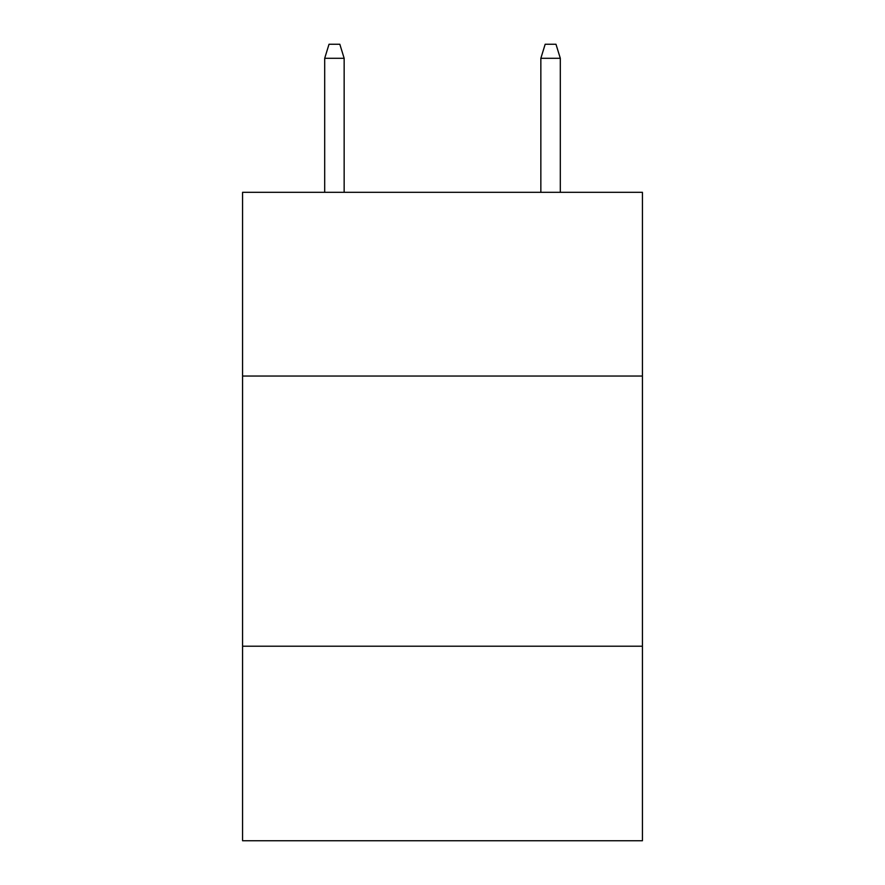 <?xml version="1.0" encoding="UTF-8"?>
<svg xmlns="http://www.w3.org/2000/svg" width="885" height="885" viewBox="0 0 885 885"><rect width="100%" height="100%" fill="white"/><g stroke="black" fill="none" stroke-linecap="round" stroke-linejoin="round"><path stroke-width="1.33" d="M642.433 376.036L642.433 192.31L242.567 192.31L242.567 376.036L642.433 376.036L642.433 840.75L242.567 840.75L242.567 376.036M642.433 646.216L242.567 646.216M344.154 192.31L344.154 58.299L324.695 58.299L324.695 192.31M324.695 58.299L329.021 44.25L339.829 44.25L344.154 58.299M540.846 58.299L545.171 44.25L555.979 44.25L560.305 58.299L540.846 58.299L540.846 192.31M560.305 58.299L560.305 192.31"/></g></svg>
